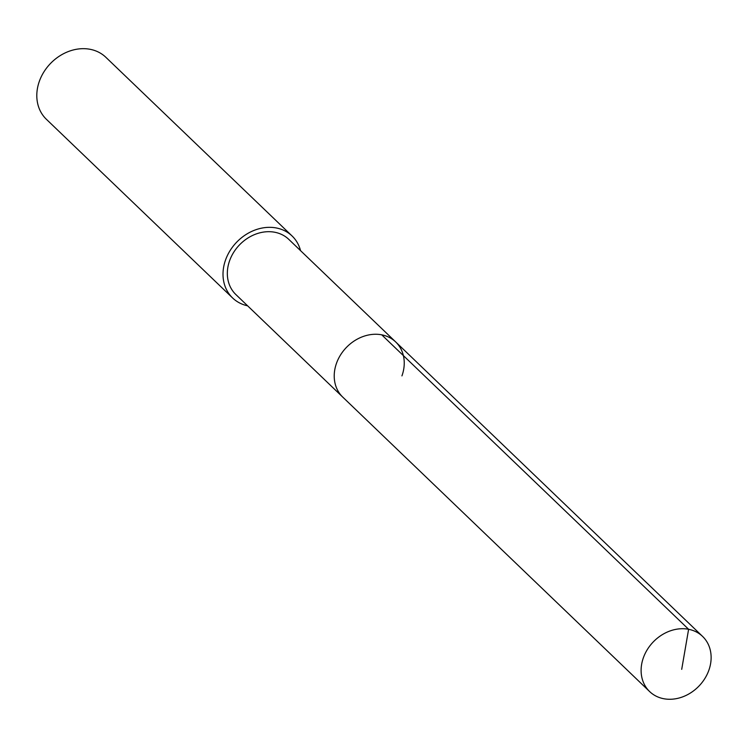<?xml version="1.0" encoding="UTF-8"?>
<svg xmlns="http://www.w3.org/2000/svg" width="748" height="748" viewBox="0 0 748 748"><rect width="100%" height="100%" fill="white"/><g stroke="black" fill="none" stroke-linecap="round" stroke-linejoin="round"><path stroke-width="1.12" d="M708.824 670.348A38.223 31.762 -46.2 0 1 649.657 691.582A38.223 31.762 -46.2 0 1 643.411 657.651A38.223 31.762 -46.2 0 1 702.587 636.417A38.223 31.762 -46.2 0 1 708.824 670.348M336.525 363.191A38.223 31.762 133.8 0 0 342.771 397.123A38.223 31.762 -46.2 0 1 336.525 363.191A38.223 31.762 -46.2 0 1 395.701 341.958A38.223 31.762 133.8 0 0 336.525 363.191M401.938 375.889A38.223 31.762 -46.2 0 0 395.701 341.958L288.812 239.388A38.223 31.762 133.8 0 0 229.636 260.622A38.223 31.762 133.8 0 0 235.872 294.553L649.657 691.582M247.616 305.82A42.954 35.689 -46.2 0 1 232.609 297.966A42.954 35.689 -46.2 0 1 225.597 259.837A42.954 35.689 -46.2 0 1 292.075 235.975A42.954 35.689 -46.2 0 1 300.546 250.655M292.075 235.975L105.879 57.316A42.954 35.689 133.8 0 0 39.392 81.177A42.954 35.689 133.8 0 0 46.404 119.306L232.609 297.966M681.709 669.357L688.609 629.292L381.732 334.833M395.701 341.958L702.587 636.417"/></g></svg>
